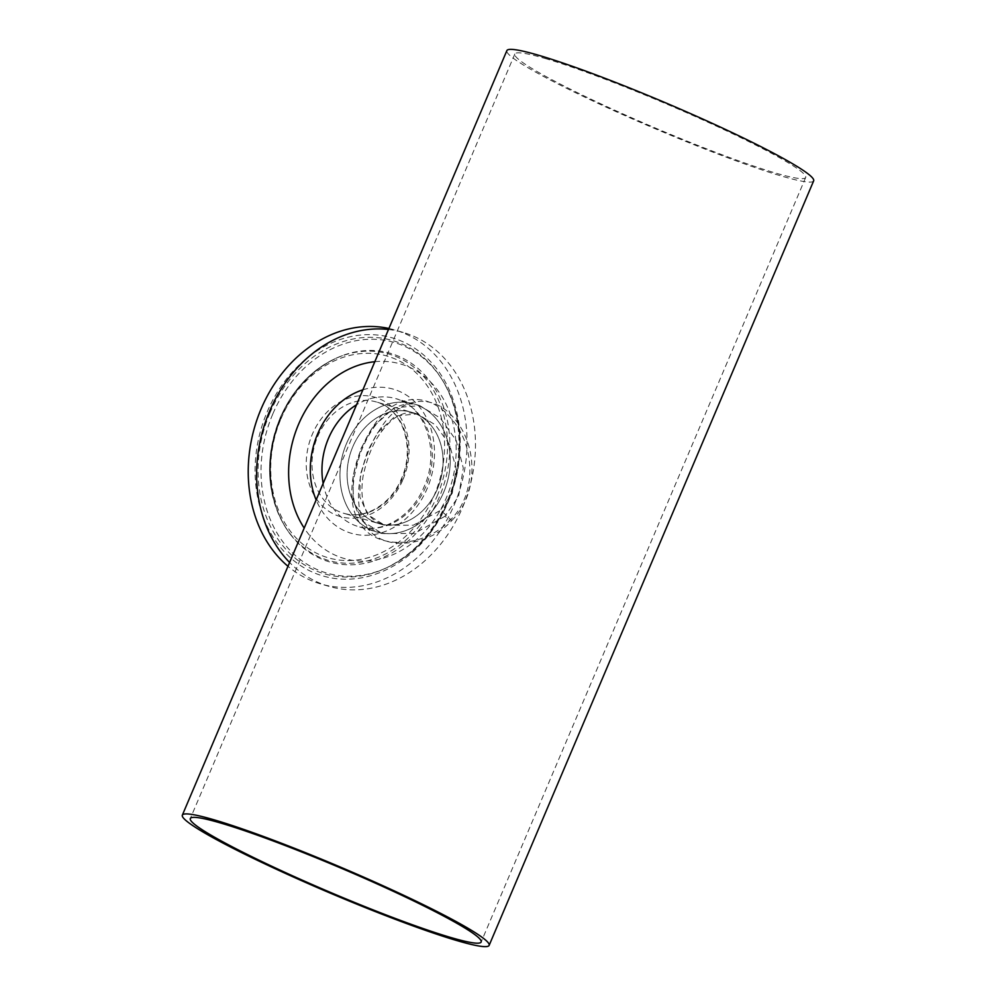 <?xml version="1.0" encoding="UTF-8"?>
<svg xmlns="http://www.w3.org/2000/svg" width="996" height="996" viewBox="0 0 996 996"><rect width="100%" height="100%" fill="white"/><g stroke="black" fill="none" stroke-linecap="round" stroke-linejoin="round"><path stroke-width="0.75" stroke-dasharray="4.98 3.74" d="M451.711 520.634C478.304 494.489 477.794 447.104 455.471 420.038C432.799 390.557 399.184 398.213 381.194 427.558C361.996 456.068 350.194 499.693 365.457 524.78C380.074 551.809 427.172 548.136 451.711 520.634A14.965 2.378 -134.6 0 0 440.17 510.537L413.29 525.216L384.73 525.29L367.785 514.72L359.83 497.029L360.353 474.93L367.574 451.188L377.285 433.148L395.362 415.942L417.312 413.963L435.352 424.856L449.482 444.39L456.156 468.556L452.246 493.269L440.17 510.537M437.431 488.924A58.005 47.024 -73.7 0 1 378.804 523.547A58.005 47.024 -73.7 0 1 352.758 446.843A58.005 47.024 -73.7 0 1 411.385 412.22A58.005 47.024 -73.7 0 1 437.431 488.924A58.005 47.024 106.3 0 0 411.385 412.22A58.005 47.024 106.3 0 0 352.758 446.843A58.005 47.024 106.3 0 0 378.804 523.547A58.005 47.024 106.3 0 0 437.431 488.924M544.937 58.415A157.991 13.234 23 0 1 709.575 122.969A157.991 13.234 23 0 1 805.689 177.462A157.991 13.234 23 0 1 775.585 173.043A157.991 13.234 23 0 1 610.946 108.489A157.991 13.234 23 0 1 514.832 53.996A157.991 13.234 23 0 1 544.937 58.415M444.876 516.314L414.585 533.383L382.29 533.595L362.793 521.481L353.132 500.988L353.207 475.341L361.262 448.038L372.591 427.359L394.055 407.775L419.752 405.646L440.319 418.083L456.156 440.406L463.314 468.108L458.571 496.406L444.876 516.314A6.3 1.008 -134.6 0 1 449.731 520.559C477.918 494.066 474.843 444.565 450.927 418.22C426.973 389.511 393.159 395.4 374.235 425.006C354.066 454.076 343.197 499.295 360.191 523.722C376.139 549.991 423.636 548.161 449.731 520.559M346.446 443.706A66.657 54.045 -73.7 0 1 413.813 403.915A66.657 54.045 -73.7 0 1 443.755 492.074A66.657 54.045 -73.7 0 1 376.376 531.864A66.657 54.045 -73.7 0 1 346.446 443.706A66.657 54.045 -73.7 0 1 413.813 403.915A66.657 54.045 -73.7 0 1 443.755 492.074A66.657 54.045 -73.7 0 1 376.376 531.864A66.657 54.045 -73.7 0 1 346.446 443.706M813.657 180.849A166.643 13.969 23 0 1 781.91 176.18A166.643 13.969 23 0 1 608.245 108.091A166.643 13.969 23 0 1 506.864 50.622M280.735 418.22A108.639 88.084 106.3 0 0 285.64 527.419A108.639 88.084 106.3 0 0 291.753 536.072A108.639 88.084 106.3 0 0 439.348 497.041A108.639 88.084 106.3 0 0 432.899 385.452A108.639 88.084 106.3 0 0 344.815 354.738A108.639 88.084 106.3 0 0 335.005 358.747A108.639 88.084 106.3 0 0 280.735 418.22M272.73 414.162A120.118 97.396 106.3 0 0 283.238 542.322A120.118 97.396 106.3 0 0 388.091 567.073A120.118 97.396 106.3 0 0 400.118 560.312A120.118 97.396 106.3 0 0 448.1 501.312A120.118 97.396 106.3 0 0 449.146 392.748A120.118 97.396 106.3 0 0 442.672 380.572A120.118 97.396 106.3 0 0 272.73 414.162M374.807 361.71A101.268 82.108 -73.7 0 1 446.308 497.975A101.268 82.108 -73.7 0 1 304.191 528.079M388.49 329.489A132.269 107.244 -73.7 0 1 403.206 332.44A132.269 107.244 -73.7 0 1 462.605 507.375A132.269 107.244 -73.7 0 1 328.904 586.333A132.269 107.244 -73.7 0 1 289.599 562.454M388.913 328.481A132.269 107.244 -73.7 0 1 394.802 329.987A132.269 107.244 -73.7 0 1 454.201 504.91A132.269 107.244 -73.7 0 1 320.5 583.88A132.269 107.244 -73.7 0 1 287.981 566.288M381.194 427.558A14.965 6.076 35.7 0 1 381.331 431.878L381.331 431.878A14.965 6.076 35.7 0 1 377.285 433.148M374.235 425.006A6.3 2.552 35.7 0 1 374.297 426.823L374.297 426.823A6.3 2.552 35.7 0 1 372.591 427.359M269.866 413.116A121.524 98.529 -73.7 0 1 441.776 379.127A121.524 98.529 -73.7 0 1 447.279 501.287A121.524 98.529 -73.7 0 1 386.573 567.807A121.524 98.529 -73.7 0 1 280.486 542.758A121.524 98.529 -73.7 0 1 269.866 413.116M448.163 501.909A123.99 100.534 106.3 0 0 405.932 343.197A123.99 100.534 106.3 0 0 267.152 411.958A123.99 100.534 106.3 0 0 309.383 570.658A123.99 100.534 106.3 0 0 448.163 501.909M280.959 418.818A105.066 85.195 -73.7 0 1 398.562 360.552A105.066 85.195 -73.7 0 1 434.343 495.049A105.066 85.195 -73.7 0 1 316.74 553.303A105.066 85.195 -73.7 0 1 280.959 418.818M437.057 496.207A107.531 87.187 106.3 0 0 427.658 381.48A107.531 87.187 106.3 0 0 333.797 359.319A107.531 87.187 106.3 0 0 280.075 418.195A107.531 87.187 106.3 0 0 284.931 526.274A107.531 87.187 106.3 0 0 437.057 496.207M317.649 436.572A58.005 47.024 -73.7 0 1 376.276 401.948A58.005 47.024 -73.7 0 1 402.322 478.653A58.005 47.024 -73.7 0 1 343.695 513.276A58.005 47.024 -73.7 0 1 317.649 436.572M403.019 479.474A62.15 50.385 106.3 0 0 381.854 399.931A62.15 50.385 106.3 0 0 312.283 434.38A62.15 50.385 106.3 0 0 333.461 513.936A62.15 50.385 106.3 0 0 403.019 479.474M323.152 483.409A66.657 54.045 106.3 0 0 358.386 526.598A66.657 54.045 106.3 0 0 425.765 486.807A66.657 54.045 106.3 0 0 395.835 398.649A66.657 54.045 106.3 0 0 356.518 404.799M362.868 389.834A75.061 60.856 -73.7 0 1 423.026 411.834A75.061 60.856 -73.7 0 1 427.184 488.476A75.061 60.856 -73.7 0 1 370.749 535.001A75.061 60.856 -73.7 0 1 316.13 499.955M381.331 431.878C391.565 418.245 398.886 415.369 401.874 414.361C405.845 412.581 410.987 412.444 417.312 413.963L376.276 401.948C402.16 408.211 415.755 447.241 401.525 478.541C390.905 504.698 364.449 520.037 343.695 513.276L384.73 525.29C370.375 519.725 370.412 516.277 366.789 511.458C363.714 506.528 360.004 495.722 363.092 476.113C367.225 457.176 373.301 442.436 381.331 431.878M805.689 177.462L481.168 942.004M382.29 533.595C368.072 528.627 359.743 522.091 354.613 503.366C352.821 495.024 352.733 485.874 354.352 475.901L359.419 456.081C363.266 445.137 368.221 435.377 374.297 426.823C389.386 407.401 404.538 400.342 419.739 405.646L395.835 398.649C424.769 405.434 440.68 450.242 424.172 486.571C411.834 516.899 381.505 534.23 358.386 526.598L382.302 533.595M514.832 53.996L190.311 818.538M442.672 380.572L441.776 379.127C462.53 411.784 464.771 460.849 447.192 501.299C433.546 532.312 413.34 554.486 386.573 567.807L388.091 567.073M285.64 527.419L284.931 526.274C266.306 493.506 264.65 457.488 280.001 418.208C292.002 390.855 309.93 371.222 333.797 359.319L335.005 358.747M449.146 392.748C463.688 427.284 463.377 463.464 448.212 501.274C437.256 526.598 421.221 546.269 400.118 560.312M291.753 536.072C268.185 507.599 263.442 458.272 281.009 418.183C295.376 386.137 316.653 364.997 344.815 354.738M403.206 332.44L394.802 329.987M328.904 586.333L320.5 583.88"/><path stroke-width="1.49" d="M220.415 822.957A157.991 13.234 23 0 1 385.054 887.511A157.991 13.234 23 0 1 481.168 942.004A157.991 13.234 23 0 1 451.064 937.585A157.991 13.234 23 0 1 286.425 873.031A157.991 13.234 23 0 1 190.311 818.538A157.991 13.234 23 0 1 220.415 822.957M182.343 815.151L506.864 50.622A166.643 13.969 23 0 1 538.624 55.278A166.643 13.969 23 0 1 712.277 123.367A166.643 13.969 23 0 1 813.657 180.849L489.136 945.378A166.643 13.969 23 0 1 457.376 940.722A166.643 13.969 23 0 1 283.723 872.633A166.643 13.969 23 0 1 182.343 815.151A166.643 13.969 23 0 1 214.09 819.82A166.643 13.969 23 0 1 387.755 887.909A166.643 13.969 23 0 1 489.136 945.378M304.191 528.079A101.268 82.108 -73.7 0 1 298.476 424.508A101.268 82.108 -73.7 0 1 374.807 361.71M289.599 562.454A132.269 107.244 -73.7 0 1 269.505 411.41A132.269 107.244 -73.7 0 1 388.49 329.489M287.981 566.288A132.269 107.244 -73.7 0 1 261.101 408.945A132.269 107.244 -73.7 0 1 388.913 328.481M356.518 404.799A66.657 54.045 106.3 0 0 328.456 438.439A66.657 54.045 106.3 0 0 323.152 483.409M316.13 499.955A75.061 60.856 -73.7 0 1 317.612 434.019A75.061 60.856 -73.7 0 1 362.868 389.834"/></g></svg>
